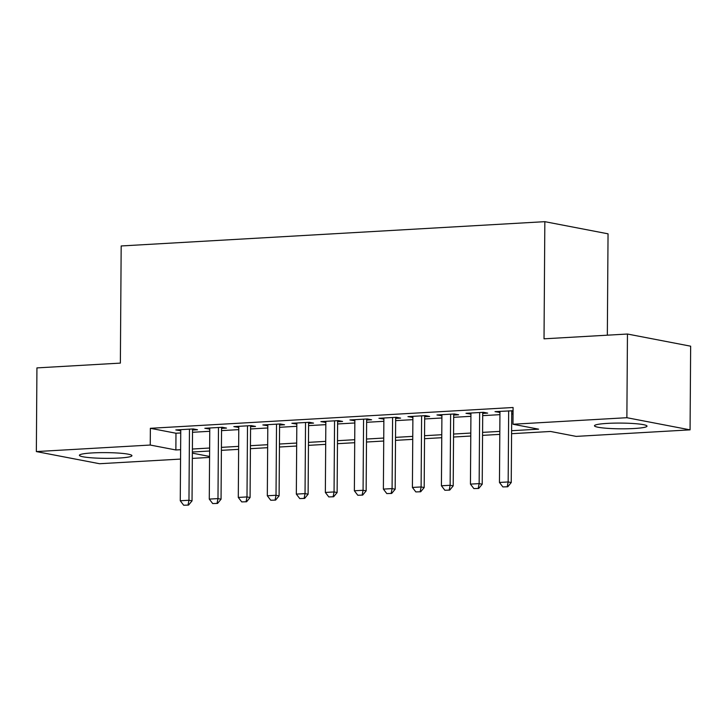 <?xml version="1.0" encoding="UTF-8"?>
<svg xmlns="http://www.w3.org/2000/svg" width="727" height="727" viewBox="0 0 727 727"><rect width="100%" height="100%" fill="white"/><g stroke="black" fill="none" stroke-linecap="round" stroke-linejoin="round"><path stroke-width="1.09" d="M92.347 452.921A26.263 2.863 0.4 0 1 118.719 453.094A26.263 2.863 0.4 0 1 131.932 455.675A26.263 2.863 0.4 0 1 118.992 458.046A26.263 2.863 0.4 0 1 92.629 457.883A26.263 2.863 0.4 0 1 79.407 455.302A26.263 2.863 0.4 0 1 92.347 452.921M607.427 423.387A26.263 2.863 0.4 0 1 633.79 423.55A26.263 2.863 0.4 0 1 647.012 426.131A26.263 2.863 0.4 0 1 634.071 428.512A26.263 2.863 0.4 0 1 607.699 428.348A26.263 2.863 0.4 0 1 594.477 425.768A26.263 2.863 0.4 0 1 607.427 423.387M607.336 335.183L608.045 233.821L544.841 221.671L121.182 245.962L120.364 363.109L36.932 367.898L36.35 451.576L150.244 445.042L175.87 449.968L180.614 449.695M544.841 221.671L544.023 338.818L627.456 334.029L690.65 346.188L690.068 429.857L576.166 436.391L550.548 431.465L511.581 433.701M209.567 457.419L192.337 458.41M180.55 459.082L99.544 463.726L36.35 451.576M192.537 430.048L197.49 429.757L193.218 428.939L175.807 429.939L180.75 430.72M221.553 428.385L226.506 428.094L222.235 427.276L204.823 428.276L209.767 429.057M250.57 426.713L255.522 426.431L251.251 425.613L233.84 426.613L238.783 427.394M279.586 425.05L284.539 424.768L280.268 423.95L262.856 424.95L267.8 425.731M308.602 423.387L313.555 423.105L309.284 422.287L291.881 423.278L296.825 424.068M337.628 421.724L342.581 421.442L338.309 420.615L320.898 421.615L325.841 422.396M366.644 420.061L371.597 419.779L367.326 418.952L349.914 419.952L354.858 420.733M395.661 418.398L400.613 418.116L396.342 417.289L378.931 418.289L383.874 419.07M424.677 416.735L429.63 416.444L425.359 415.626L407.947 416.626L412.891 417.407M453.693 415.062L458.646 414.781L454.375 413.963L436.972 414.963L441.916 415.744M482.719 413.399L487.672 413.118L483.4 412.3L465.989 413.299L470.932 414.081M511.599 430.711L538.598 429.166L512.971 424.241L513.089 407.502L150.362 428.303L175.979 433.237L180.732 432.965M192.519 432.283L209.749 431.293M221.535 430.62L238.765 429.63M250.551 428.957L267.79 427.967M279.577 427.294L296.807 426.304M308.593 425.631L325.823 424.641M337.61 423.968L354.84 422.978M366.626 422.296L383.856 421.315M395.642 420.633L412.881 419.652M424.668 418.97L441.898 417.98M453.684 417.307L470.914 416.317M482.701 415.644L499.931 414.654M511.717 413.981L513.044 413.899M513.071 410.755L495.005 411.627L499.949 412.418M511.735 411.736L513.062 411.664M627.456 334.029L626.874 417.707L690.068 429.857M150.362 428.303L150.244 445.042M512.971 424.241L626.874 417.707M192.401 449.022L209.63 448.032M221.417 447.359L238.656 446.369M250.433 445.696L267.672 444.706M279.459 444.024L296.689 443.043M308.475 442.361L325.705 441.371M337.492 440.698L354.721 439.708M366.508 439.035L383.747 438.045M395.524 437.372L412.763 436.382M424.55 435.709L441.78 434.719M453.566 434.046L470.796 433.056M482.583 432.374L499.812 431.393M192.373 453.148L209.576 456.456M499.794 434.373L482.564 435.364M470.778 436.036L453.548 437.027M441.762 437.709L424.523 438.69M412.745 439.372L395.506 440.353M383.72 441.035L366.49 442.025M354.703 442.698L337.473 443.688M325.687 444.361L308.457 445.351M296.671 446.024L279.432 447.014M267.654 447.687L250.415 448.677M238.629 449.359L221.399 450.34M209.612 451.022L192.382 452.003M175.979 433.237L175.87 449.968M499.285 411.382L499.276 412.454M470.26 413.054L470.26 414.117M441.244 414.717L441.234 415.78M412.227 416.38L412.218 417.443M383.211 418.043L383.202 419.106M354.194 419.706L354.185 420.779M325.169 421.369L325.169 422.442M296.153 423.032L296.143 424.105M267.136 424.704L267.127 425.768M238.12 426.367L238.111 427.431M209.103 428.03L209.094 429.094M180.078 429.693L180.078 430.757M502.884 486.926L507.755 486.772L502.884 486.926L499.458 482.455L499.958 411.346M508.664 410.846L508.164 481.956L511.235 482.546L507.755 486.772M511.744 410.673L511.235 482.546M499.458 482.455L508.164 481.956L507.237 486.681M473.868 488.589L478.729 488.444L473.868 488.589L470.442 484.118L470.942 413.009M479.647 412.509L479.148 483.619L482.219 484.209L478.729 488.444M482.719 412.336L482.219 484.209M470.442 484.118L479.148 483.619L478.221 488.344M444.851 490.252L449.713 490.107L444.851 490.252L441.425 485.781L441.916 414.672M450.622 414.181L450.131 485.282L453.203 485.872L449.713 490.107M453.703 413.999L453.203 485.872M441.425 485.781L450.131 485.282L449.204 490.007M415.835 491.915L420.697 491.77L415.835 491.915L412.409 487.444L412.9 416.344M421.605 415.844L421.115 486.945L424.186 487.535L420.697 491.77M424.686 415.662L424.186 487.535M412.409 487.444L421.115 486.945L420.188 491.67M386.809 493.588L391.68 493.433L386.809 493.588L383.383 489.107L383.883 418.007M392.589 417.507L392.089 488.608L395.17 489.207L391.68 493.433M395.67 417.325L395.17 489.207M383.383 489.107L392.089 488.608L391.162 493.333M357.793 495.251L362.664 495.096L357.793 495.251L354.367 490.78L354.867 419.67M363.573 419.17L363.073 490.28L366.144 490.87L362.664 495.096M366.653 418.997L366.144 490.87M354.367 490.78L363.073 490.28L362.146 494.996M328.777 496.914L333.638 496.759L328.777 496.914L325.351 492.443L325.85 421.333M334.556 420.833L334.057 491.943L337.128 492.533L333.638 496.759M337.628 420.66L337.128 492.533M325.351 492.443L334.057 491.943L333.13 496.659M299.76 498.577L304.622 498.422L299.76 498.577L296.334 494.106L296.825 422.996M305.531 422.496L305.04 493.606L308.112 494.196L304.622 498.422M308.611 422.323L308.112 494.196M296.334 494.106L305.04 493.606L304.113 498.331M270.744 500.24L275.606 500.094L270.744 500.24L267.318 495.769L267.809 424.659M276.514 424.159L276.024 495.269L279.095 495.859L275.606 500.094M279.595 423.986L279.095 495.859M267.318 495.769L276.024 495.269L275.097 499.994M241.718 501.903L246.589 501.757L241.718 501.903L238.292 497.432L238.792 426.322M247.498 425.831L246.998 496.932L250.079 497.522L246.589 501.757M250.579 425.649L250.079 497.522M238.292 497.432L246.998 496.932L246.071 501.657M212.702 503.566L217.573 503.42L212.702 503.566L209.276 499.095L209.776 427.994M218.482 427.494L217.982 498.595L221.053 499.185L217.573 503.42M221.562 427.312L221.053 499.185M209.276 499.095L217.982 498.595L217.055 503.32M183.686 505.238L188.547 505.083L183.686 505.238L180.26 500.758L180.759 429.657M189.465 429.157L188.965 500.258L192.037 500.858L188.547 505.083M192.537 428.975L192.037 500.858M180.26 500.758L188.965 500.258L188.039 504.983"/></g></svg>

